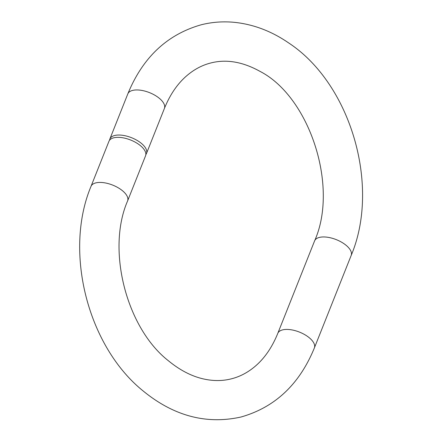 <?xml version="1.0" encoding="UTF-8"?>
<svg xmlns="http://www.w3.org/2000/svg" width="442" height="442" viewBox="0 0 442 442"><rect width="100%" height="100%" fill="white"/><g stroke="black" fill="none" stroke-linecap="round" stroke-linejoin="round"><path stroke-width="0.66" d="M109.588 140.186A19.686 9.183 21.7 0 1 109.881 138.965A19.686 9.183 21.7 0 1 122.34 135.263A19.686 9.183 21.7 0 1 140.849 142.948A19.686 9.183 21.7 0 1 146.468 153.523A19.686 9.183 21.7 0 1 145.838 154.612M139.932 145.258A19.686 9.183 -158.3 0 0 121.423 137.572A19.686 9.183 -158.3 0 0 108.959 141.274L91.019 186.358A19.686 9.183 21.7 0 1 103.483 182.657A19.686 9.183 21.7 0 1 121.992 190.342A19.686 9.183 21.7 0 1 127.605 200.917L145.545 155.833A19.686 9.183 -158.3 0 0 139.932 145.258M351.18 255.443A19.686 9.183 -158.3 0 0 345.561 244.868A19.686 9.183 -158.3 0 0 327.052 237.183A19.686 9.183 -158.3 0 0 314.594 240.884L277.791 333.356A19.686 9.183 -158.3 0 1 290.256 329.655A19.686 9.183 -158.3 0 1 308.765 337.34A19.686 9.183 -158.3 0 1 314.378 347.915L351.18 255.443C380.573 185.806 350.744 83.742 288.659 42.935C271.824 31.349 253.984 24.514 235.144 22.415C223.652 21.216 212.387 21.995 201.348 24.746C167.242 34.393 142.733 57.438 127.821 93.881A19.686 9.183 21.7 0 1 140.28 90.179A19.686 9.183 21.7 0 1 158.788 97.87A19.686 9.183 21.7 0 1 164.407 108.439L146.468 153.523M127.821 93.881L109.881 138.965M314.594 240.884C338.953 186.469 309.472 96.776 260.029 71.389C242.78 61.814 226.415 58.996 210.939 62.941C202.176 65.123 194.071 69.427 186.618 75.858C177.391 83.842 169.988 94.704 164.407 108.439M277.791 333.356C272.211 347.103 264.802 357.97 255.564 365.954C248.133 372.363 240.05 376.656 231.321 378.844C222.564 381.07 213.359 381.114 203.696 378.987C191.651 376.308 179.844 370.192 168.264 360.644C126.263 327.765 106.378 249.526 127.605 200.917M314.378 347.915C299.488 384.319 275.007 407.358 240.945 417.027C206.248 424.685 173.595 415.955 142.993 390.838C87.682 346.202 63.637 251.725 91.019 186.358"/></g></svg>
